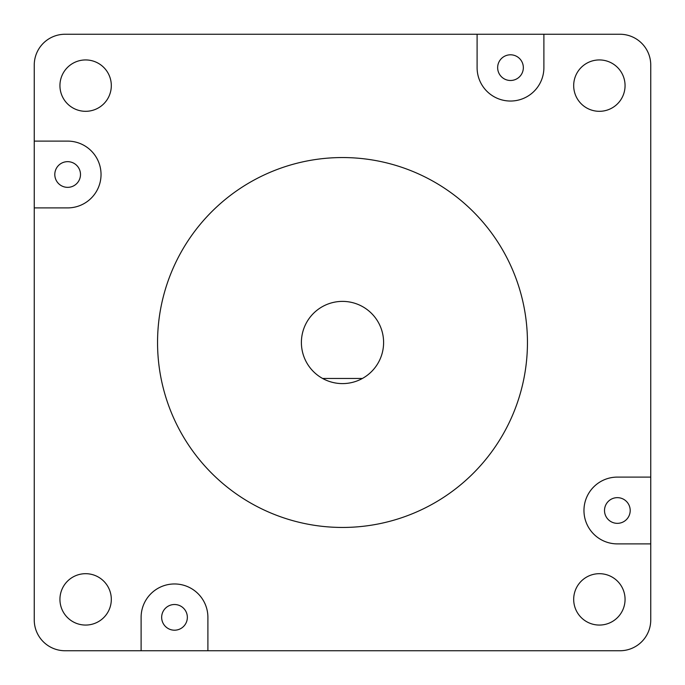 <?xml version="1.0" encoding="UTF-8"?>
<svg xmlns="http://www.w3.org/2000/svg" width="685" height="685" viewBox="0 0 685 685"><rect width="100%" height="100%" fill="white"/><g stroke="black" fill="none" stroke-linecap="round" stroke-linejoin="round"><path stroke-width="1.03" d="M342.5 383.6A41.1 41.1 0 0 0 382.298 332.225A41.1 41.1 0 0 0 302.701 332.225A41.1 41.1 0 0 0 342.5 383.6M510.496 101.037A33.394 33.394 0 0 0 543.89 67.644L543.89 34.25L477.103 34.25L477.103 67.644A33.394 33.394 0 0 0 510.496 101.037M342.5 527.45A184.95 184.95 0 0 0 527.45 342.5A184.95 184.95 0 0 0 342.5 157.55A184.95 184.95 0 0 0 157.55 342.5A184.95 184.95 0 0 0 342.5 527.45M599.375 573.688A25.688 25.688 0 0 0 573.688 599.375A25.688 25.688 0 0 0 599.375 625.062A25.688 25.688 0 0 0 625.062 599.375A25.688 25.688 0 0 0 599.375 573.688M599.375 59.938A25.688 25.688 0 0 0 573.688 85.625A25.688 25.688 0 0 0 599.375 111.312A25.688 25.688 0 0 0 625.062 85.625A25.688 25.688 0 0 0 599.375 59.938M85.625 59.938A25.688 25.688 0 0 0 59.938 85.625A25.688 25.688 0 0 0 85.625 111.312A25.688 25.688 0 0 0 111.312 85.625A25.688 25.688 0 0 0 85.625 59.938M85.625 573.688A25.688 25.688 0 0 0 59.938 599.375A25.688 25.688 0 0 0 85.625 625.062A25.688 25.688 0 0 0 111.312 599.375A25.688 25.688 0 0 0 85.625 573.688M617.356 497.653A12.844 12.844 0 0 0 604.512 510.496A12.844 12.844 0 0 0 617.356 523.34A12.844 12.844 0 0 0 630.2 510.496A12.844 12.844 0 0 0 617.356 497.653M67.644 187.347A12.844 12.844 0 0 1 54.8 174.504A12.844 12.844 0 0 1 67.644 161.66A12.844 12.844 0 0 1 80.487 174.504A12.844 12.844 0 0 1 67.644 187.347M510.496 54.8A12.844 12.844 0 0 0 497.653 67.644A12.844 12.844 0 0 0 510.496 80.487A12.844 12.844 0 0 0 523.34 67.644A12.844 12.844 0 0 0 510.496 54.8M174.504 630.2A12.844 12.844 0 0 1 161.66 617.356A12.844 12.844 0 0 1 174.504 604.512A12.844 12.844 0 0 1 187.347 617.356A12.844 12.844 0 0 1 174.504 630.2M617.356 477.103A33.394 33.394 0 0 0 583.962 510.496A33.394 33.394 0 0 0 617.356 543.89L650.75 543.89L650.75 477.103L617.356 477.103M650.75 477.103L650.75 65.075A30.825 30.825 0 0 0 619.925 34.25L543.89 34.25M477.103 34.25L65.075 34.25A30.825 30.825 0 0 0 34.25 65.075L34.25 207.898L67.644 207.898A33.394 33.394 0 0 0 101.037 174.504A33.394 33.394 0 0 0 67.644 141.11L34.25 141.11M34.25 207.898L34.25 619.925A30.825 30.825 0 0 0 65.075 650.75L207.898 650.75L207.898 617.356A33.394 33.394 0 0 0 174.504 583.962A33.394 33.394 0 0 0 141.11 617.356L141.11 650.75M207.898 650.75L619.925 650.75A30.825 30.825 0 0 0 650.75 619.925L650.75 543.89M362.399 378.462L322.601 378.462"/></g></svg>
